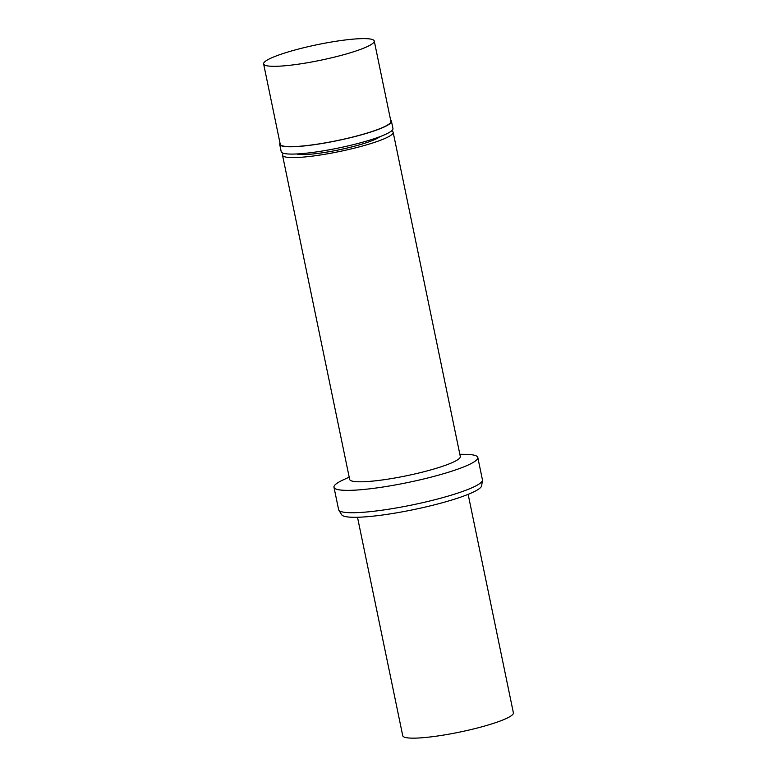 <?xml version="1.0" encoding="UTF-8"?>
<svg xmlns="http://www.w3.org/2000/svg" width="777" height="777" viewBox="0 0 777 777"><rect width="100%" height="100%" fill="white"/><g stroke="black" fill="none" stroke-linecap="round" stroke-linejoin="round"><path stroke-width="1.17" d="M349.194 477.175L343.842 479.594A73.446 10.344 -11.7 0 0 333.974 487.247L338.607 509.625A73.446 10.344 -11.7 0 0 338.811 510.13L341.686 514.743A71.562 10.082 -11.7 0 0 390.103 513.898A71.562 10.082 -11.7 0 0 481.643 485.761L482.449 480.38A73.446 10.344 -11.7 0 0 482.439 479.836L477.806 457.468A73.446 10.344 -11.7 0 0 465.714 454.36L459.838 454.254M338.811 510.13A73.446 10.344 -11.7 0 0 388.5 509.246A73.446 10.344 -11.7 0 0 482.449 480.38M333.974 487.247A73.446 10.344 -11.7 0 0 383.867 486.878A73.446 10.344 -11.7 0 0 477.806 457.468M283.44 153.283A56.498 7.964 -11.7 0 0 282.517 155.196L349.66 479.409A56.498 7.964 -11.7 0 0 388.034 479.127A56.498 7.964 -11.7 0 0 460.305 456.497L393.162 132.284A56.498 7.964 -11.7 0 0 391.55 130.895M282.517 155.196A56.498 7.964 -11.7 0 0 320.891 154.914A56.498 7.964 -11.7 0 0 393.162 132.284M296.542 153.963A44.066 6.206 -11.7 0 0 324.621 152.457A44.066 6.206 -11.7 0 0 379.798 136.723M280.021 143.143A57.061 8.042 -11.7 0 0 279.701 144.357L281.206 151.661A57.061 8.042 -11.7 0 0 319.969 151.379A57.061 8.042 -11.7 0 0 392.958 128.526L391.443 121.222A57.061 8.042 -11.7 0 0 390.666 120.231M279.701 144.357A57.061 8.042 -11.7 0 0 318.453 144.075A57.061 8.042 -11.7 0 0 391.443 121.222M263.617 63.918L280.244 144.25A56.498 7.964 -11.7 0 0 318.628 143.959A56.498 7.964 -11.7 0 0 390.889 121.338L374.252 41.006A56.498 7.964 -11.7 0 0 317.317 44.668A56.498 7.964 -11.7 0 0 263.617 63.918A56.498 7.964 -11.7 0 0 301.991 63.636A56.498 7.964 -11.7 0 0 374.252 41.006M357.498 517.259L402.748 735.751A56.498 7.964 -11.7 0 0 441.122 735.469A56.498 7.964 -11.7 0 0 513.383 712.839L468.142 494.347"/></g></svg>
